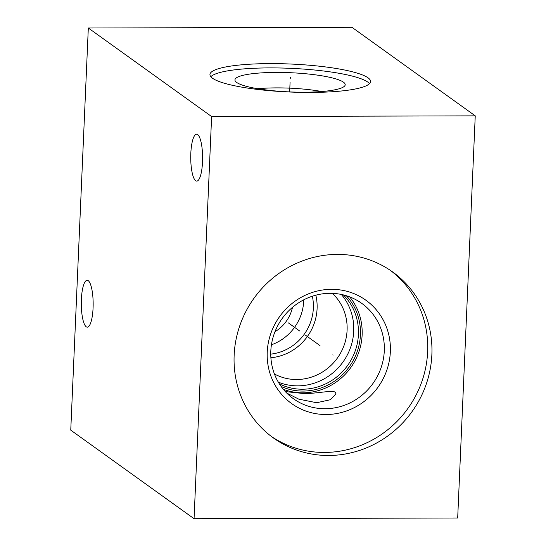 <?xml version="1.0" encoding="UTF-8"?>
<svg xmlns="http://www.w3.org/2000/svg" width="546" height="546" viewBox="0 0 546 546"><rect width="100%" height="100%" fill="white"/><g stroke="black" fill="none" stroke-linecap="round" stroke-linejoin="round"><path stroke-width="0.82" d="M475.245 115.854L351.938 27.3L88.316 28.003L70.755 430.146L194.062 518.7L457.685 517.997L475.245 115.854L211.623 116.557L194.062 518.7M88.316 28.003L211.623 116.557M270.195 63.609A80.392 13.998 -177.5 0 1 370.577 81.531A80.392 13.998 -177.5 0 1 310.333 92.438A80.392 13.998 -177.5 0 1 209.951 74.522A80.392 13.998 -177.5 0 1 270.195 63.609M197.679 134.609A23.437 5.938 -90.2 0 0 196.608 134.234A23.437 5.938 -90.2 0 0 190.752 155.562A23.437 5.938 -90.2 0 0 195.666 180.726A23.437 5.938 -90.2 0 0 196.731 181.101A23.437 5.938 -90.2 0 0 202.586 159.766A23.437 5.938 -90.2 0 0 197.679 134.609M88.227 280.664A23.437 5.938 -90.2 0 0 87.162 280.282A23.437 5.938 -90.2 0 0 81.306 301.617A23.437 5.938 -90.2 0 0 86.213 326.774A23.437 5.938 -90.2 0 0 87.285 327.156A23.437 5.938 -90.2 0 0 93.141 305.821A23.437 5.938 -90.2 0 0 88.227 280.664M337.401 254.409A102.191 97.243 -54.3 0 1 392.622 271.942A102.191 97.243 -54.3 0 1 426.119 384.507A102.191 97.243 -54.3 0 1 328.617 455.48A102.191 97.243 -54.3 0 1 273.396 437.947A102.191 97.243 -54.3 0 1 239.899 325.382A102.191 97.243 -54.3 0 1 337.401 254.409M390.492 270.454A102.191 97.243 -54.3 0 1 421.444 382.76A102.191 97.243 -54.3 0 1 324.399 452.45A102.191 97.243 125.7 0 1 271.307 436.404M331.524 289.319A63.629 60.551 -54.3 0 1 390.349 351.754A63.629 60.551 -54.3 0 1 326.058 414.516A63.629 60.551 -54.3 0 1 267.233 352.081A63.629 60.551 -54.3 0 1 331.524 289.319M330.071 293.318A58.661 55.822 -54.3 0 1 361.766 303.378A58.661 55.822 -54.3 0 1 380.992 367.99A58.661 55.822 -54.3 0 1 325.027 408.729A58.661 55.822 125.7 0 1 293.332 398.669A58.661 55.822 125.7 0 1 274.106 334.056A58.661 55.822 125.7 0 1 330.071 293.318M285.305 391.571L303.904 393.564C316.352 393.748 332.835 389.762 335.251 392.315L336.043 393.898L330.344 399.74L316.66 402.723L298.846 399.181L286.746 393.072M283.292 389.264A58.661 55.822 125.7 0 0 302.866 392.813A58.661 55.822 -54.3 0 0 356.06 358.736A58.661 55.822 -54.3 0 0 349.645 296.867M346.294 295.714A56.886 54.136 -54.3 0 1 355.214 356.572A56.886 54.136 -54.3 0 1 302.941 391.072A56.886 54.136 125.7 0 1 281.129 386.452M343.332 294.895A55.453 52.771 -54.3 0 1 353.74 354.682A55.453 52.771 -54.3 0 1 302.388 389.223A55.453 52.771 125.7 0 1 279.402 383.906M278.344 382.166A55.453 52.771 125.7 0 0 297.7 385.851A55.453 52.771 -54.3 0 0 348.191 353.207A55.453 52.771 -54.3 0 0 341.339 294.444M332.35 293.359A50.007 47.584 -54.3 0 1 343.209 347.604A50.007 47.584 -54.3 0 1 296.574 379.518A50.007 47.584 125.7 0 1 274.44 373.996M321.778 91.523A51.167 8.907 -177.5 0 0 276.658 87.886A51.167 8.907 2.5 0 0 257.698 88.725M276.303 72.42A55.18 9.61 -177.5 0 1 345.127 85.176A55.18 9.61 -177.5 0 1 303.856 92.206A55.18 9.61 2.5 0 1 234.992 80.364A55.18 9.61 2.5 0 1 276.303 72.42M369.533 83.634A80.392 13.998 -177.5 0 0 270.011 67.902A80.392 13.998 2.5 0 0 210.811 76.706M315.834 295.181A50.007 47.584 -54.3 0 1 270.884 357.76M312.346 296.212A46.942 44.67 -54.3 0 1 270.748 354.129M303.726 299.836A46.942 44.67 -54.3 0 1 271.43 344.799M292.472 307.364A36.172 34.425 -54.3 0 1 274.966 331.729M332.835 354.818L333.183 355.071M299.624 330.965L288.377 322.891M320.017 345.611L305.658 335.305M290.233 78.713L290.295 77.341L290.233 78.713M290.076 82.316L289.66 91.912"/></g></svg>
